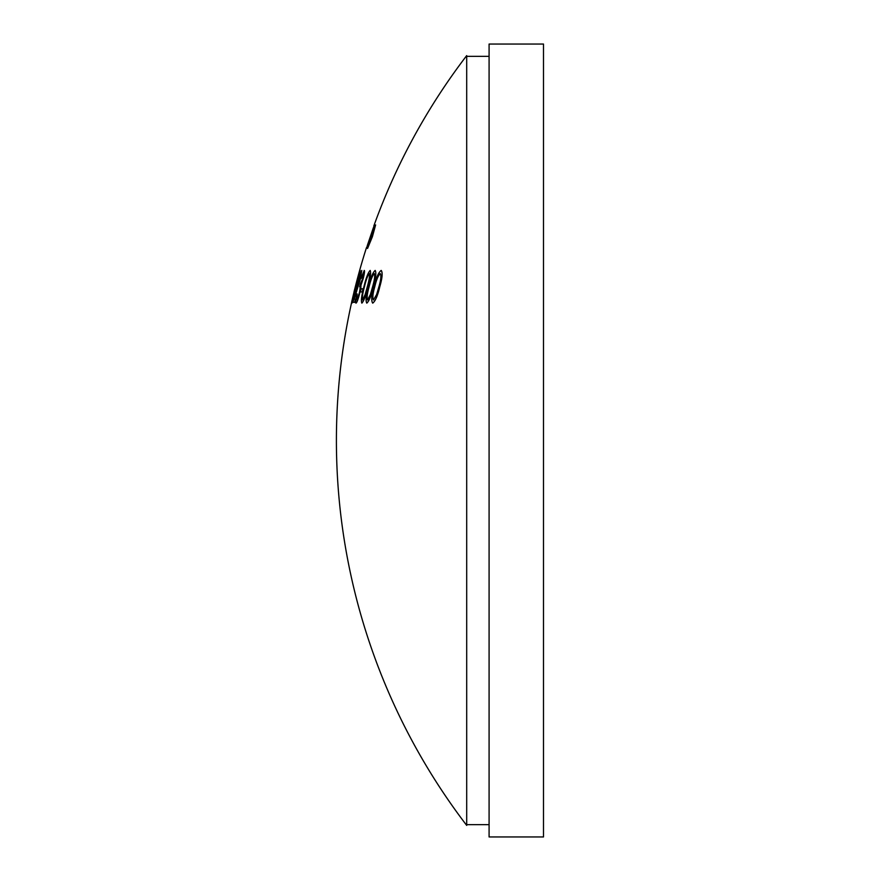 <?xml version="1.0" encoding="UTF-8"?>
<svg xmlns="http://www.w3.org/2000/svg" width="881" height="881" viewBox="0 0 881 881"><rect width="100%" height="100%" fill="white"/><g stroke="black" fill="none" stroke-linecap="round" stroke-linejoin="round"><path stroke-width="1.32" d="M372.707 303.119L372.762 303.119C375.361 301.159 377.696 295.719 379.777 286.788C382.321 278.033 382.806 272.581 381.242 270.434L381.176 270.434C378.467 272.438 376.066 277.889 373.973 286.788C371.518 295.509 371.099 300.961 372.707 303.119C375.295 301.17 377.63 295.73 379.711 286.788C382.266 278.022 382.75 272.57 381.176 270.434M366.771 303.119L366.837 303.119C369.106 301.115 371.275 295.675 373.346 286.788C375.824 278.055 376.451 272.603 375.218 270.434L375.163 270.434C372.773 272.482 370.538 277.933 368.445 286.788C366.055 295.487 365.494 300.928 366.771 303.119C369.04 301.126 371.209 295.686 373.28 286.788C375.769 278.044 376.396 272.592 375.163 270.434M361.838 303.119L361.893 303.119C363.853 301.082 365.857 295.631 367.928 286.788C370.35 278.066 371.121 272.614 370.218 270.434L370.152 270.434C368.093 272.515 366.011 277.967 363.908 286.788C361.573 295.465 360.88 300.917 361.838 303.119C363.787 301.093 365.791 295.642 367.862 286.788C370.295 278.066 371.055 272.614 370.152 270.434M356.739 299.925L356.893 293.946C355.649 299.683 355.329 302.745 355.957 303.119L356.012 303.119C356.904 302.712 358.149 299.364 359.756 293.087L361.078 284.904L363.236 278.506C364.492 273.451 364.833 270.753 364.26 270.434L360.946 278.407L363.379 273.617M352.785 299.925L359.371 273.617M489.087 56.329L466.699 56.329L466.699 825.398L466.699 824.671L489.087 824.671M367.267 245.656L373.368 227.716M368.754 241.669L368.82 241.669A608.066 333.525 0 0 0 368.401 243.2L368.346 243.2A608.066 333.525 0 0 1 368.754 241.669L372.145 231.703A611.667 322.809 180 0 1 372.74 230.249L368.346 243.2M366.309 248.453L368.401 243.2M372.145 231.703L372.211 231.703A611.667 322.809 180 0 1 372.806 230.249L374.304 224.93M367.553 248.453L372.388 236.747L375.625 224.93L373.676 228.686L367.553 248.453L372.322 236.747L375.559 224.93M354.944 288.77L355.01 288.77A633.538 633.538 0 0 0 354.228 291.952L354.008 291.952A633.692 633.692 0 0 1 354.79 288.77L354.944 288.77A633.538 633.538 0 0 0 354.162 291.952M360.219 279.673L356.728 290.829A630.631 460.19 180 0 0 354.118 299.133L355.461 299.133A630.697 630.697 0 0 0 354.735 302.326L352.918 302.326A630.356 459.97 0 0 1 356.86 289.453L360.902 273.617L358.215 280.797L361.794 270.434L360.219 279.673L361.794 270.434M358.413 280.797L360.968 273.617M356.794 290.829A630.631 460.19 180 0 0 354.184 299.133M363.005 288.77L363.071 288.77A625.719 625.719 0 0 0 362.278 291.952L360.362 291.952A627.514 627.514 0 0 1 361.155 288.77L363.005 288.77A625.719 625.719 0 0 0 362.212 291.952M489.087 44.05L489.087 836.95L543.5 836.95L543.5 44.05L489.087 44.05M372.079 236.769L368.445 245.656L370.846 236.769L374.557 227.716L372.079 236.769M368.511 245.656L370.846 236.769M370.912 236.769L374.612 227.716M355.869 284.684A631.093 573.013 0 0 0 354.823 288.77A633.703 633.703 0 0 1 366.518 247.495M466.677 825.376A633.703 633.703 0 0 1 354.063 291.952A631.093 573.013 0 0 0 351.596 302.326L351.662 302.326M352.962 298.252L355.803 286.777A633.197 633.197 0 0 1 356.607 283.583L357.774 278.407M352.907 298.252L353.832 293.946M358.523 278.506L360.197 270.434M356.662 284.904L358.468 278.506M356.188 287.558L356.607 284.904M354.944 293.087L356.122 287.558M352.004 303.119L354.889 293.087M356.728 290.829L360.153 279.673M355.395 299.133A630.697 630.697 0 0 0 354.669 302.326M356.519 298.252L356.684 299.925L359.25 293.351C360.23 288.66 360.362 286.468 359.646 286.777A629.463 629.463 0 0 1 360.461 283.583L362.796 278.495L363.313 273.617L361.254 278.407M356.453 298.252L357.201 293.946M363.236 278.506L363.181 278.506C364.437 273.451 364.778 270.753 364.194 270.434M361.078 284.904L363.181 278.506M360.858 287.558L361.012 284.904M359.756 293.087L360.792 287.558M355.957 303.119C356.838 302.712 358.093 299.364 359.69 293.087M369.282 273.617C369.866 275.566 369.205 279.96 367.3 286.777L365.119 294.595L362.587 299.925C361.915 297.976 362.52 293.582 364.382 286.777C365.989 279.905 367.619 275.511 369.282 273.617M362.642 299.925C361.981 297.954 362.587 293.571 364.448 286.777C366.067 279.861 367.696 275.478 369.337 273.617M374.282 273.617C375.108 275.599 374.546 279.982 372.597 286.777L370.361 294.595L367.531 299.925C366.617 297.976 367.124 293.593 369.04 286.777C370.637 279.872 372.388 275.478 374.282 273.617M367.586 299.925C366.683 297.965 367.19 293.582 369.106 286.777C370.714 279.839 372.454 275.456 374.337 273.617M380.295 273.617C381.363 275.588 380.911 279.971 378.907 286.777L376.594 294.595L373.478 299.925C372.311 297.987 372.718 293.604 374.689 286.777C376.286 279.828 378.147 275.445 380.295 273.617M373.533 299.925C372.377 297.976 372.784 293.593 374.755 286.777C376.352 279.806 378.224 275.423 380.35 273.617M466.677 55.624A633.703 633.703 0 0 0 373.808 226.01"/></g></svg>
